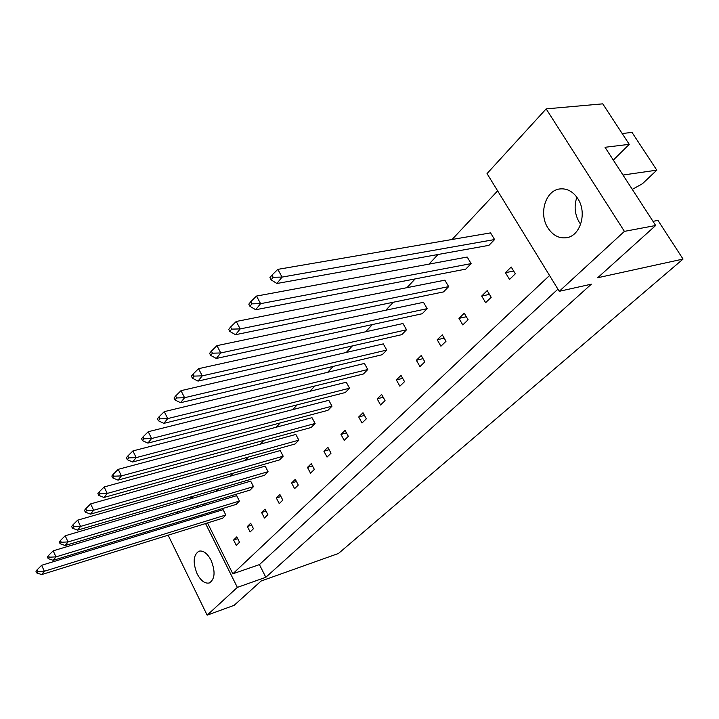<?xml version="1.0" encoding="UTF-8"?>
<svg xmlns="http://www.w3.org/2000/svg" width="719" height="719" viewBox="0 0 719 719"><rect width="100%" height="100%" fill="white"/><g stroke="black" fill="none" stroke-linecap="round" stroke-linejoin="round"><path stroke-width="1.08" d="M211.027 560.182C207.297 553.297 203.288 550.296 198.992 551.167C193.267 554.915 192.647 562.483 197.15 573.87C200.88 580.844 204.942 583.873 209.328 582.956C214.99 579.181 215.556 571.587 211.027 560.182M577.779 198.561C572.935 191.425 566.949 188.216 559.822 188.944C545.433 190.373 538.513 213.903 547.941 227.977C552.884 235.419 559.085 238.663 566.545 237.71C580.431 236.012 587.36 212.644 577.779 198.561M580.664 224.31L579.388 222.477C574.742 214.478 573.906 206.065 576.881 197.231M239.526 542.261L236.803 536.868L233.603 540.023L236.299 545.397L239.526 542.261M225.793 515.002L223.115 509.672L41.63 565.287L44.344 571.254L41.666 574.571L222.647 518.228L225.793 515.002L44.344 571.254L37.774 571.587L37.011 569.915L35.95 571.246L36.705 572.917L37.774 571.587M253.456 528.699L250.67 523.234L247.354 526.497L250.122 531.943L253.456 528.699M239.4 501.062L236.659 495.661L53.179 550.817L55.965 556.883L53.179 560.326L236.147 504.396L239.4 501.062L55.965 556.883L49.278 557.207L48.497 555.508L47.391 556.892L48.173 558.591L49.278 557.207M267.872 514.66L265.023 509.115L261.59 512.494L264.421 518.022L267.872 514.66M253.483 486.628L250.67 481.155L65.177 535.781L68.035 541.946L65.141 545.523L250.113 490.079L253.483 486.628L68.035 541.946L61.223 542.261L60.423 540.535L59.282 541.973L60.072 543.699L61.223 542.261M282.81 500.118L279.898 494.492L276.33 497.997L279.233 503.606L282.81 500.118M268.061 471.682L265.185 466.137L77.652 520.161L80.582 526.416L77.571 530.137L264.574 475.268L268.061 471.682L80.582 526.416L73.644 526.73L72.826 524.978L71.63 526.47L72.448 528.222L73.644 526.73M298.295 485.046L295.302 479.339L291.617 482.97L294.592 488.659L298.295 485.046M283.178 456.197L280.221 450.57L90.63 503.902L93.641 510.256L90.504 514.13L279.556 459.908L283.178 456.197L93.641 510.256L86.577 510.571L85.732 508.782L84.491 510.346L85.327 512.126L86.577 510.571M314.356 469.417L311.291 463.62L307.462 467.386L310.509 473.165L314.356 469.417M298.843 440.145L295.815 434.429L104.138 486.97L107.23 493.432L103.967 497.467L295.096 443.991L298.843 440.145L107.23 493.432L100.031 493.737L99.168 491.922L97.874 493.549L98.737 495.355L100.031 493.737M331.028 453.195L327.873 447.308L323.901 451.217L327.028 457.077L331.028 453.195M315.102 423.482L312.001 417.685L118.222 469.327L121.403 475.906L117.997 480.112L311.21 427.472L315.102 423.482L121.403 475.906L114.06 476.194L113.171 474.351L111.822 476.05L112.712 477.883L114.06 476.194M348.338 436.343L345.102 430.366L340.977 434.429L344.185 440.379L348.338 436.343M331.989 406.181L328.799 400.294L132.907 450.93L136.179 457.617L132.629 462.002L327.945 410.324L331.989 406.181L136.179 457.617L128.692 457.904L127.775 456.026L126.373 457.796L127.281 459.666L128.692 457.904M366.331 418.826L363.005 412.76L358.718 416.984L362.017 423.024L366.331 418.826M349.533 388.206L346.252 382.229L148.24 431.724L151.601 438.527L147.898 443.111L345.327 392.511L349.533 388.206L151.601 438.527L143.962 438.806L143.027 436.891L141.553 438.734L142.497 440.639L143.962 438.806M385.051 400.6L381.627 394.443L377.16 398.838L380.567 404.977L385.051 400.6M367.777 369.512L364.407 363.446L164.256 411.654L167.725 418.575L163.851 423.365L363.401 373.988L367.777 369.512L167.725 418.575L159.933 418.844L158.962 416.903L157.425 418.826L158.387 420.768L159.933 418.844M404.536 381.636L401.013 375.381L396.367 379.956L399.863 386.184L404.536 381.636M386.759 350.054L383.29 343.889L181.008 390.66L184.585 397.706L180.541 402.721L382.211 354.719L386.759 350.054L184.585 397.706L176.631 397.958L175.625 395.989L174.016 398.002L175.014 399.98L176.631 397.958M424.839 361.873L421.217 355.519L416.364 360.282L419.968 366.618L424.839 361.873M406.532 329.787L402.964 323.532L198.552 368.685L202.246 375.857L198.004 381.106L401.795 334.65L406.532 329.787L202.246 375.857L194.112 376.1L193.078 374.087L191.398 376.199L192.422 378.212L194.112 376.1M446.005 341.273L442.275 334.811L437.215 339.781L440.927 346.216L446.005 341.273M427.149 308.667L423.473 302.313L216.94 345.65L220.76 352.948L216.302 358.457L422.206 313.736L427.149 308.667L220.76 352.948L212.447 353.182L211.377 351.133L209.606 353.344L210.676 355.393L212.447 353.182M468.105 319.766L464.249 313.196L458.974 318.391L462.793 324.925L468.105 319.766M448.656 286.629L444.863 280.167L236.236 321.474L240.182 328.916L235.508 334.703L443.488 291.923L448.656 286.629L240.182 328.916L231.68 329.122L230.574 327.037L228.723 329.365L229.819 331.45L231.68 329.122M491.185 297.298L487.203 290.62L481.694 296.048L485.64 302.69L491.185 297.298M471.116 263.612L467.206 257.043L256.503 296.075L260.593 303.661L255.676 309.736L465.723 269.14L471.116 263.612L260.593 303.661L251.893 303.849L250.751 301.719L248.801 304.173L249.933 306.294L251.893 303.849M515.325 273.804L511.209 267.01L505.448 272.69L509.519 279.448L515.325 273.804M494.591 239.553L490.556 232.884L277.831 269.364L282.055 277.094L276.887 283.493L488.956 245.332L494.591 239.553L282.055 277.094L273.157 277.264L271.971 275.089L269.922 277.669L271.099 279.835L273.157 277.264M202.515 505.924L204.564 503.731M216.212 491.302L218.594 488.758M230.404 476.158L233.145 473.219M245.116 460.448L248.253 457.095M260.386 444.144L263.936 440.352M276.24 427.212L280.23 422.952M292.714 409.623L297.19 404.851M309.853 391.325L314.832 386.004M327.684 372.289L333.221 366.375M346.261 352.454L352.391 345.911M365.629 331.783L372.397 324.557M385.833 310.204L393.293 302.241M406.936 287.681L415.142 278.918M429 264.125L438.015 254.499M452.08 239.481L497.629 190.859M549.541 275.485L232.848 573.798L207.503 522.938M203.837 515.586L203.27 514.445M559.247 291.312L487.033 173.594L546.152 108.884L624.407 231.374L559.247 291.312L591.36 284.167L265.823 577.285L237.351 587.387L207.153 615.158L168.147 535.197M613.316 160.094L629.251 144.339L602.747 103.842L546.152 108.884M622.178 133.527L632.019 132.413L656.807 170.151L642.462 183.722L632.28 189.376M164.462 527.647L164.175 527.054L165.011 526.137M176.272 513.815L178.285 511.613M189.699 499.112L192.045 496.55M624.407 231.374L655.674 225.496L597.696 277.741L683.05 259.065L338.469 553.477L261.123 581.015L234.142 605.317L207.153 615.158M622.996 175.041L656.807 170.151M655.674 225.496L605.021 147.287L629.251 144.339M683.05 259.065L657.966 220.418L652.987 221.335M237.351 587.387L205.562 523.54M201.895 516.179L201.329 515.038M197.536 507.416L196.853 506.041M192.926 498.159L192.117 496.523M265.823 577.285L259.424 564.613L232.848 573.798M513.645 271.036L505.448 272.69M489.45 294.386L481.694 296.048M466.325 316.728L458.974 318.391M444.189 338.128L437.215 339.781M422.997 358.646L416.364 360.282M402.676 378.338L396.367 379.956M383.182 397.239L377.16 398.838M364.461 415.411L358.718 416.984M346.468 432.883L340.977 434.429M329.158 449.699L323.901 451.217M312.495 465.894L307.462 467.386M296.444 481.505L291.617 482.97M280.967 496.559L276.33 497.997M266.039 511.092L261.59 512.494M251.632 525.122L247.354 526.497M237.719 538.675L233.603 540.023M259.424 564.613L557.926 289.155M271.099 279.835L276.887 283.493M277.831 269.364L271.971 275.089M249.933 306.294L255.676 309.736M256.503 296.075L250.751 301.719M229.819 331.45L235.508 334.703M236.236 321.474L230.574 327.037M192.422 378.212L198.004 381.106M198.552 368.685L193.078 374.087M158.387 420.768L163.851 423.365M164.256 411.654L158.962 416.903M127.281 459.666L132.629 462.002M132.907 450.93L127.775 456.026M210.676 355.393L216.302 358.457M216.94 345.65L211.377 351.133M175.014 399.98L180.541 402.721M181.008 390.66L175.625 395.989M142.497 440.639L147.898 443.111M148.24 431.724L143.027 436.891M112.712 477.883L117.997 480.112M118.222 469.327L113.171 474.351M98.737 495.355L103.967 497.467M104.138 486.97L99.168 491.922M72.448 528.222L77.571 530.137M77.652 520.161L72.826 524.978M48.173 558.591L53.179 560.326M53.179 550.817L48.497 555.508M85.327 512.126L90.504 514.13M90.63 503.902L85.732 508.782M60.072 543.699L65.141 545.523M65.177 535.781L60.423 540.535M36.705 572.917L41.666 574.571M41.63 565.287L37.011 569.915"/></g></svg>

